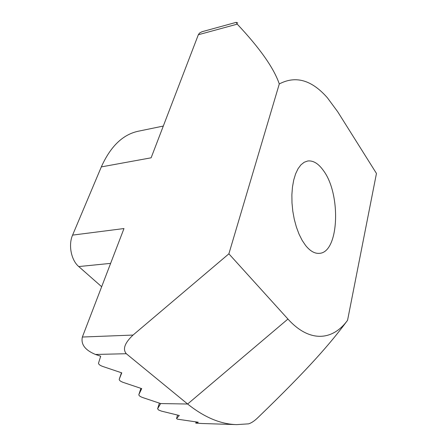 <?xml version="1.0" encoding="UTF-8"?>
<svg xmlns="http://www.w3.org/2000/svg" width="447" height="447" viewBox="0 0 447 447"><rect width="100%" height="100%" fill="white"/><g stroke="black" fill="none" stroke-linecap="round" stroke-linejoin="round"><path stroke-width="0.67" d="M305.597 245.476L302.144 240.341L299.037 234.139L296.389 227.059L294.282 219.326L292.802 211.191L291.992 202.921L291.874 194.797L292.461 187.086L293.718 180.035L295.596 173.866L298.026 168.759L300.926 164.859L304.189 162.255L307.715 160.998C313.246 160.344 318.521 163.591 323.544 170.732C341.301 194.456 339.038 252.672 319.337 253.348C314.722 253.717 310.145 251.097 305.597 245.476M195.769 423.13L201.899 423.499M95.457 354.454C85.114 350.152 80.745 344.346 82.36 337.032L133.05 335.06L228.881 253.823L279.286 83.958C295.702 75.331 311.749 79.952 327.416 97.815L337.703 111.756L376.458 173.442L347.559 320.292C330.959 342.821 308.709 368.574 258.21 417.319C254.667 420.806 251.465 422.985 248.605 423.845L236.714 424.616C220.729 424.242 204.368 417.381 187.634 404.021L126.294 353.722L95.457 354.454L100.698 356.22L98.513 363.143C98.48 364.283 99.904 365.395 102.788 366.473L121.763 372.859L119.226 379.274C119.131 380.33 120.483 381.386 123.277 382.431L141.716 388.616L138.866 394.567C138.715 395.55 139.995 396.55 142.71 397.556L160.635 403.557L157.623 408.726L158.439 409.921L161.417 411.111L179.281 415.492L176.548 418.504L177.409 419.174L198.261 422.225L195.786 423.13L196.11 421.985M163.306 126.06L138.229 131.234C122.813 134.53 110.51 146.415 101.324 166.899L72.587 235.116L123.987 228.54L82.36 337.032M279.286 83.958C273.933 68.201 259.919 48.265 237.245 24.144L198.339 34.737L151.125 157.808L101.324 166.899M228.881 253.823L287.935 319.046C309.553 343.017 332.691 340.703 347.559 320.292M198.339 34.737L199.524 33.067L201.994 31.726L236.161 22.361L237.245 24.144M110.621 263.372L78.761 266.563L101.665 286.728M78.761 266.563C71.202 260.249 68.184 244.978 72.587 235.116M237.765 22.976L236.161 22.361M133.05 335.06C124.73 342.933 122.478 349.152 126.294 353.722M177.565 415.101L176.548 418.504L177.56 415.101M140.917 388.348L138.866 394.567M159.378 403.138L157.623 408.726M121.483 372.764L119.226 379.274M160.635 403.557L187.634 404.021L287.935 319.046M196.093 421.985L195.769 423.119M236.714 424.616L201.882 423.499"/></g></svg>
